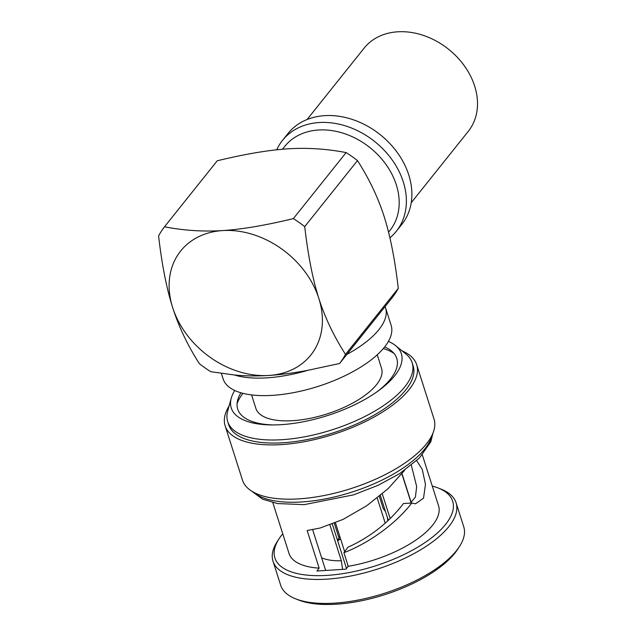 <?xml version="1.0" encoding="UTF-8"?>
<svg xmlns="http://www.w3.org/2000/svg" width="636" height="636" viewBox="0 0 636 636"><rect width="100%" height="100%" fill="white"/><g stroke="black" fill="none" stroke-linecap="round" stroke-linejoin="round"><path stroke-width="0.95" d="M411.253 502.639L402.024 473.717M390.186 518.618L382.292 493.878M401.888 473.884L411.095 502.734M344.664 551.674L335.442 522.792M377.212 498.044L385.241 523.19M380.368 495.492L388.318 520.399M334.29 523.261L339.155 538.501L338.36 540.362A51.373 20.988 162.3 0 0 337.652 540.815M337.303 539.71A48.598 19.851 162.3 0 1 339.155 538.501M346.493 568.489L332.302 524.04M321.617 557.772A53.456 21.839 -17.7 0 0 341.357 560.777L342.573 569.387M329.917 524.931L341.357 560.777M385.503 511.59L383.19 508.418L379.334 496.334M348.027 566.565L347.693 564.585M387.777 520.9L387.364 517.418M338.757 537.237A68.243 27.881 162.3 0 1 339.87 536.665M325.664 570.444L312.658 529.708M272.804 502.615L289.022 553.447A78.474 32.054 -17.7 0 0 319.161 568.147L316.879 571.009L345.952 569.156L348.242 566.302A78.474 32.054 -17.7 0 0 438.538 505.723L422.32 454.899M404.607 470.33L388.119 488.671L366.757 505.723L343.154 519.366L320.21 527.999L307.156 530.511L319.161 568.147M411.341 465.282L416.667 486.516L415.419 497.066L410.379 503.132M411.715 503.06L403.494 503.513C388.882 522.442 370.359 537.03 347.924 547.262L343.901 552.692C368.864 543.239 396.466 523.174 411.715 503.06L415.562 503.784L423.536 498.179L425.46 484.33L422.272 469.424L416.691 460.663M282.75 533.795A93.309 38.12 -17.7 0 0 279.101 538.7A93.309 38.12 -17.7 0 0 327.19 575.373A93.309 38.12 -17.7 0 0 432.416 537.166A93.309 38.12 -17.7 0 0 438.085 487.963A93.309 38.12 -17.7 0 0 432.265 486.079M438.085 487.963L441.066 489.14A96.084 39.249 162.3 0 1 456.092 502.79A96.084 39.249 162.3 0 1 419.68 550.363A96.084 39.249 162.3 0 1 326.872 579.15A96.084 39.249 162.3 0 1 273.011 561.214A96.084 39.249 162.3 0 1 277.352 541.387L279.101 538.7M456.092 502.79L463.747 526.783A96.084 39.249 162.3 0 1 459.407 546.61A96.084 39.249 162.3 0 1 334.528 603.151A96.084 39.249 162.3 0 1 295.692 598.858A96.084 39.249 162.3 0 1 280.675 585.215L273.011 561.214M459.407 546.61L457.658 549.297A93.309 38.12 162.3 0 1 336.388 604.2A93.309 38.12 162.3 0 1 298.674 600.034L295.692 598.858M338.439 540.163A73.538 30.043 162.3 0 1 340.642 539.066M348.242 566.302L343.901 552.692M225.144 425.826L242.467 480.108A100.528 41.07 -17.7 0 0 298.817 498.87A100.528 41.07 -17.7 0 0 395.91 468.748A100.528 41.07 -17.7 0 0 434.006 418.981L416.683 364.698A100.528 41.07 162.3 0 1 378.587 414.465A100.528 41.07 162.3 0 1 281.486 444.588A100.528 41.07 162.3 0 1 225.144 425.826A100.528 41.07 162.3 0 1 229.079 406.03M402.008 350.841A100.528 41.07 162.3 0 1 416.683 364.698M227.704 421.628L228.682 424.697A96.815 39.551 -17.7 0 0 282.948 442.767A96.815 39.551 -17.7 0 0 376.456 413.758A96.815 39.551 -17.7 0 0 413.138 365.827L412.16 362.759A96.815 39.551 162.3 0 1 375.479 410.689A96.815 39.551 162.3 0 1 281.971 439.699A96.815 39.551 162.3 0 1 227.704 421.628A96.815 39.551 162.3 0 1 227.728 410.896L231.281 398.088A89.279 36.475 -17.7 0 0 271.175 424.928A89.279 36.475 -17.7 0 0 281.303 424.657A89.279 36.475 162.3 0 0 378.635 390.631A89.279 36.475 162.3 0 0 395.608 345.65L405.927 354.021A96.815 39.551 162.3 0 1 412.16 362.759M388.397 341.429A89.279 36.475 162.3 0 1 395.608 345.65M234.716 390.472A89.279 36.475 -17.7 0 0 231.281 398.088M240.933 392.786A83.475 34.098 -17.7 0 0 237.419 401.197A83.475 34.098 -17.7 0 0 273.162 424.935M384.669 346.914A83.475 34.098 162.3 0 1 392.404 351.732A83.475 34.098 162.3 0 1 377.029 391.784M383.317 348.56A86.099 35.171 162.3 0 1 394.129 353.568M237.077 403.685A86.099 35.171 162.3 0 1 242.992 393.342M251.57 394.916L255.863 408.36A65.953 26.943 -17.7 0 0 292.83 420.674A65.953 26.943 -17.7 0 0 356.534 400.911A65.953 26.943 -17.7 0 0 381.528 368.26L377.235 354.809M221.392 373.435L223.133 378.897A88.173 36.021 -17.7 0 0 272.558 395.354A88.173 36.021 -17.7 0 0 357.718 368.936A88.173 36.021 -17.7 0 0 391.132 325.282L385.543 307.776A88.173 36.021 162.3 0 1 346.874 354.403L339.6 363.498L307.904 370.303A88.173 36.021 162.3 0 1 266.969 377.848A88.173 36.021 162.3 0 1 234.358 374.978L210.723 371.686A111.085 86.432 38.6 0 1 199.362 363.681C187.676 345.435 178.788 326.761 172.69 307.665C166.592 288.553 161.894 264.632 158.587 235.908A111.085 86.432 38.6 0 1 161.353 231.226A111.085 86.432 38.6 0 1 164.486 226.806C183.987 230.542 203.369 231.798 222.64 230.574C241.911 229.35 265.49 225.359 293.363 218.609A111.085 86.432 38.6 0 1 304.724 226.615C308.031 255.354 312.729 279.268 318.827 298.379C324.924 317.483 333.82 336.15 345.499 354.395L398.271 288.37C394.964 259.639 390.258 235.718 384.168 216.614C378.062 197.51 369.174 178.835 357.488 160.59A111.085 86.432 -141.4 0 0 346.127 152.584C326.626 148.848 307.244 147.592 287.981 148.816C268.702 150.04 245.13 154.031 217.25 160.773L164.486 226.806M385.543 307.776A88.173 36.021 162.3 0 0 385.098 306.568L392.372 297.473A111.085 86.432 -141.4 0 0 395.497 293.045A111.085 86.432 -141.4 0 0 398.271 288.37M357.488 160.59L304.724 226.615M293.363 218.609L346.127 152.584M307.904 370.303C294.031 372.942 281.017 374.66 268.877 375.463A83.316 64.824 38.6 0 1 172.69 307.665A83.316 64.824 38.6 0 1 177.738 255.076A83.316 64.824 38.6 0 1 222.64 230.574A83.316 64.824 38.6 0 1 318.827 298.379A83.316 64.824 38.6 0 1 313.771 350.961A83.316 64.824 38.6 0 1 268.877 375.463C256.737 376.202 245.226 376.043 234.358 374.978M345.499 354.395A111.085 86.432 38.6 0 1 342.732 359.078A111.085 86.432 38.6 0 1 339.6 363.498M385.098 306.568L346.874 354.403M388.572 232.188L389.844 230.59A67.344 52.398 -141.4 0 0 392.213 227.306A67.344 52.398 -141.4 0 0 396.3 184.798A67.344 52.398 -141.4 0 0 344.95 133.791A67.344 52.398 -141.4 0 0 284.626 146.511L282.456 149.229M276.74 149.778A72.83 56.668 38.6 0 1 282.487 140.397A72.83 56.668 38.6 0 1 347.733 126.636A72.83 56.668 38.6 0 1 403.256 181.801A72.83 56.668 38.6 0 1 396.276 231.329A72.83 56.668 38.6 0 1 389.916 237.8M396.276 231.329L401.777 224.444A72.83 56.668 -141.4 0 0 408.757 174.916A72.83 56.668 -141.4 0 0 353.234 119.751A72.83 56.668 -141.4 0 0 287.989 133.512L282.487 140.397M411.214 202.741L468.255 131.366A66.653 51.858 -141.4 0 0 464.606 66.176A66.653 51.858 -141.4 0 0 397.691 31.8A66.653 51.858 -141.4 0 0 364.118 48.145L307.077 119.528M252.993 491.922A96.815 39.551 -17.7 0 0 301.838 501.955A96.815 39.551 -17.7 0 0 424.713 449.056A96.815 39.551 -17.7 0 0 432.273 434.706M432.957 433.124L430.85 441.718L419.418 458.023L399.599 473.669L377.991 485.355L353.592 494.848L304.247 504.642L277.415 503.553L262.596 499.18L251.514 491.032"/></g></svg>
